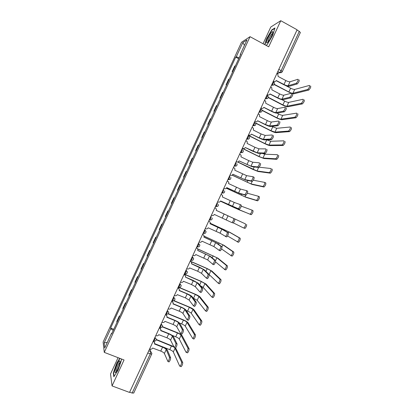 <?xml version="1.0" encoding="UTF-8"?>
<svg xmlns="http://www.w3.org/2000/svg" width="414" height="414" viewBox="0 0 414 414"><rect width="100%" height="100%" fill="white"/><g stroke="black" fill="none" stroke-linecap="round" stroke-linejoin="round"><path stroke-width="0.62" d="M118.062 357.675L110.522 374.008L112.059 385.926L129.525 392.431L297.112 29.782L280.77 20.7L270.782 27.039L263.066 43.739M250.035 36.68L241.522 42.259L103.112 342.047L104.266 352.371L250.035 36.68L268.712 46.803L280.77 20.7M112.059 385.926L124.045 359.978L104.266 352.371M133.722 392.964L132.149 393.062L150.204 353.986L150.789 351.641L149.889 348.986M129.66 392.136L132.149 393.062M296.978 30.072L299.301 31.366L300.373 32.509L282.27 71.674L281.147 70.649L299.301 31.366M235.478 65.707L234.712 66.105L232.135 71.679L232.891 71.311M232.606 71.927L232.135 71.679M229.361 78.95L228.626 79.286L226.054 84.86L226.774 84.554M226.52 85.103L226.054 84.86M223.249 92.193L222.546 92.457L219.969 98.03L220.662 97.792M220.439 98.273L219.969 98.03M217.138 105.43L216.46 105.632L213.888 111.206L214.55 111.03M214.359 111.438L213.888 111.206M211.026 118.663L210.379 118.802L207.807 124.371L208.439 124.262M208.283 124.609L207.807 124.371M204.914 131.895L204.299 131.968L201.732 137.536L202.332 137.495M202.203 137.769L201.732 137.536M198.808 145.123L198.223 145.133L195.651 150.701L196.226 150.722M196.127 150.929L195.651 150.701M192.701 158.35L192.148 158.293L189.576 163.861L190.119 163.944M190.052 164.084L189.576 163.861M186.595 171.572L186.072 171.448L183.5 177.016L184.013 177.166M183.976 177.239L183.5 177.016M180.488 184.794L179.997 184.603L177.43 190.171L177.911 190.383L177.43 190.171M174.387 198.011L173.927 197.757L171.355 203.321L171.805 203.6M174.403 197.975L173.927 197.757M168.286 211.223L167.851 210.907L165.284 216.47L165.709 216.812M168.332 211.124L167.851 210.907M162.19 224.435L161.781 224.052L159.214 229.615L159.607 230.024M162.262 224.264L161.781 224.052M156.088 237.641L155.716 237.196L153.149 242.754L153.511 243.23M156.197 237.408L155.716 237.196M149.992 250.848L149.645 250.335L147.079 255.893L147.41 256.432M150.132 250.542L149.645 250.335M143.896 264.049L143.58 263.47L141.014 269.028L141.319 269.633M144.067 263.677L143.58 263.47M137.8 277.245L137.515 276.609L134.954 282.162L135.223 282.829M138.002 276.811L137.515 276.609M131.709 290.442L131.455 289.738L128.889 295.291L129.132 296.026M131.942 289.94L131.455 289.738M125.618 303.638L125.39 302.867L122.829 308.42L123.041 309.217M125.882 303.064L125.39 302.867M119.527 316.829L119.33 315.991L116.769 321.543L116.95 322.408M119.822 316.187L119.33 315.991M239.178 57.686L236.244 56.847L242.827 42.585L246.977 39.899L240.218 54.529L240.508 54.814M111.883 333.379L111.48 333.348L111.589 334.015L240.793 54.193L240.218 54.529M111.48 333.348L104.758 347.905L104.173 342.89L110.729 328.7L113.255 330.408M236.244 56.847L235.701 57.163L110.626 328.069L110.729 328.7M265.943 45.297L267.284 44.557L272.733 35.309L274.958 27.95L271.75 29.922L266.45 38.988L264.712 44.629M119.775 358.333L116.753 363.073L113.296 372.973L113.834 376.761L117.954 370.375L121.462 360.247L121.204 358.886L121.457 360.258M238.692 58.747L235.701 57.163M113.762 329.306L110.626 328.069M242.827 42.585L244.451 45.359M107.324 342.352L104.173 342.89M272.07 30.098L271.75 29.922M113.627 373.097L113.296 372.973M299.094 79.845C299.508 80.782 298.903 82.143 297.283 83.918L296.191 83.338C297.811 81.558 298.416 80.202 298.008 79.26L290.007 81.775C289.107 81.9 287.709 81.486 285.81 80.533L278.115 76.445L277.851 74.132L276.909 73.501M276.159 80.663L283.59 84.596C286.146 85.874 288.025 86.438 289.231 86.288L297.2 83.949M273.369 81.16L273.809 81.387L273.25 81.423M273.809 81.387C274.844 81.806 275.652 81.522 276.231 80.528L283.988 84.477C285.888 85.424 287.285 85.843 288.175 85.729L296.108 83.369M310.583 85.988C311.043 86.95 310.443 88.301 308.782 90.04L307.705 89.465C309.361 87.721 309.962 86.371 309.506 85.408L294.706 89.424C293.821 89.522 292.465 89.108 290.628 88.192L285.51 85.486M307.618 89.496L292.936 93.243C292.061 93.331 290.706 92.917 288.868 92.001L274.373 84.358M274.228 84.596L291.202 93.29M291.834 93.492L293.95 93.781L308.694 90.071M292.657 93.771C293.05 94.739 292.45 96.095 290.866 97.833L289.774 97.264C291.358 95.52 291.953 94.164 291.565 93.197L283.802 95.189C282.928 95.272 281.536 94.842 279.631 93.895L271.92 89.854L271.765 87.68L270.709 86.919M269.98 94.04L277.427 97.932C279.988 99.2 281.856 99.79 283.031 99.696L290.757 97.875M267.17 94.573L267.61 94.801L267.061 94.811M267.61 94.801C268.645 95.215 269.457 94.925 270.037 93.931L277.815 97.833C279.719 98.78 281.106 99.215 281.975 99.148L289.665 97.3M286.219 107.692C286.591 108.696 286.002 110.046 284.449 111.754L283.352 111.185C284.904 109.477 285.494 108.126 285.127 107.122L277.603 108.608C276.749 108.644 275.367 108.194 273.457 107.252L265.726 103.257L265.664 101.223L264.51 100.333M263.801 107.417L271.268 111.262C273.83 112.52 275.683 113.136 276.831 113.105L284.325 111.801M260.97 107.987L261.41 108.209L260.877 108.194M261.41 108.209C262.45 108.618 263.263 108.323 263.842 107.335L271.641 111.19C273.545 112.127 274.922 112.587 275.776 112.561L283.228 111.231M270.994 33.022C267.646 37.229 264.763 45.882 268.018 42.011L268.391 41.555C270.72 38.673 273.623 32.033 272.728 31.655C272.422 31.474 271.848 31.93 270.994 33.022M272.635 33.389L271.413 34.45C269.178 37.767 268.086 40.241 268.137 41.871M264.934 44.753L266.704 39.02L271.843 30.238L274.818 28.411M267.299 44.536L265.928 45.292M119.537 360.915C117.617 361.841 113.389 373.94 115.475 372.6L116.163 371.912C118.202 369.376 121.002 360.936 119.848 360.848L119.537 360.915M119.993 362.56L119.755 362.669C118.456 363.471 115.661 370.949 116.479 371.461M114.093 376.357L113.591 372.843L116.945 363.244L120.019 358.426M304.176 99.841C304.616 100.835 304.021 102.186 302.396 103.893L301.314 103.324C302.939 101.616 303.529 100.266 303.095 99.272L288.713 102.387C287.849 102.439 286.498 102.015 284.661 101.104L281.805 99.614M301.206 103.36L286.943 106.207C286.084 106.253 284.739 105.818 282.902 104.908L268.308 97.316M268.251 97.569L282.519 104.99C284.992 106.212 286.804 106.791 287.963 106.74L302.287 103.93M297.769 113.695C298.189 114.719 297.604 116.065 296.01 117.742L294.928 117.178C296.517 115.501 297.102 114.155 296.688 113.131L282.721 115.346C281.877 115.361 280.532 114.916 278.694 114.01L276.914 113.094M294.794 117.219L280.951 119.17C280.112 119.17 278.777 118.72 276.935 117.814L262.062 110.181M262.093 110.445L276.568 117.871C279.041 119.087 280.842 119.693 281.97 119.693L295.881 117.778M279.786 121.612C280.138 122.647 279.553 123.998 278.032 125.67L276.935 125.111C278.451 123.434 279.036 122.083 278.689 121.054L271.403 122.021C270.57 122.011 269.193 121.54 267.284 120.609L259.537 116.655L259.542 114.75L258.31 113.746M257.622 120.79L265.105 124.588C267.672 125.84 269.514 126.482 270.637 126.513L277.887 125.716M254.776 121.395L255.215 121.618L254.693 121.576M255.215 121.618C256.256 122.021 257.068 121.721 257.648 120.733L265.467 124.547L269.576 125.975L276.79 125.157M273.349 135.528C273.68 136.594 273.105 137.945 271.615 139.585L270.518 139.032C271.998 137.386 272.578 136.035 272.252 134.974L265.203 135.43L261.115 133.96L253.342 130.048L253.409 128.273L252.116 127.155M251.448 134.157L258.947 137.914C261.519 139.156 263.345 139.823 264.437 139.916L271.455 139.632M248.581 134.804L249.021 135.021L248.509 134.954M249.021 135.021C250.066 135.419 250.879 135.119 251.458 134.126L259.293 137.893L263.376 139.383L270.352 139.078M266.916 149.444C267.232 150.536 266.657 151.886 265.203 153.496L264.096 152.947C265.55 151.338 266.124 149.987 265.814 148.895L259.009 148.833L254.946 147.306L247.153 143.441L247.261 141.779L245.921 140.558M242.387 148.207L242.827 148.424C243.877 148.812 244.69 148.512 245.269 147.519L252.788 151.234L258.243 153.315L265.022 153.547M242.827 148.424L242.33 148.331M245.269 147.519L257.177 152.787L263.92 152.999M291.363 127.548C291.766 128.599 291.187 129.944 289.624 131.585L288.537 131.031C290.095 129.385 290.675 128.04 290.276 126.989L276.728 128.304L271.708 126.394M288.387 131.078L274.963 132.123L270.968 130.72L255.49 122.875M255.655 123.175L270.611 130.752C273.09 131.957 274.88 132.589 275.983 132.646L289.474 131.631M284.961 141.391C285.339 142.473 284.77 143.824 283.243 145.428L282.151 144.879C283.673 143.27 284.247 141.924 283.869 140.843L270.74 141.262L266.776 139.823L265.007 143.617L248.353 135.295M248.286 135.44L264.66 143.627C267.139 144.822 268.919 145.48 269.995 145.593L283.072 145.474M281.981 144.926L268.971 145.081L265.007 143.617M278.56 155.234C278.917 156.347 278.353 157.693 276.857 159.271L275.765 158.733C277.256 157.149 277.82 155.804 277.468 154.691L264.748 154.21L262.429 153.459M275.579 158.779L262.983 158.029L259.045 156.518L242.625 148.424M242.293 148.409L258.709 156.497L264.013 158.536L276.671 159.318M260.489 163.354C260.779 164.477 260.209 165.828 258.786 167.406L257.679 166.863C259.102 165.284 259.666 163.934 259.381 162.811L252.809 162.236L248.778 160.653L240.969 156.834L241.108 155.271L239.727 153.961M239.095 160.88L252.054 166.713L258.59 167.453M236.192 161.605L236.637 161.822L236.146 161.703M236.637 161.822C237.688 162.205 238.5 161.9 239.08 160.906L250.982 166.19L257.487 166.914M272.158 169.078C272.495 170.216 271.936 171.562 270.477 173.114L269.379 172.576C270.839 171.023 271.398 169.678 271.061 168.539L259.06 167.194M269.178 172.622L256.996 170.977L237.771 161.962M237.589 161.993L252.757 169.367L258.025 171.479L270.27 173.155M253.032 176.768L254.056 177.259C254.331 178.413 253.766 179.764 252.374 181.311L251.262 180.778C252.654 179.226 253.218 177.875 252.949 176.726L246.615 175.639L234.779 170.221L234.95 168.752L233.532 167.359M232.922 174.237L245.859 180.106L252.162 181.363M230.003 175.003L230.448 175.215L229.972 175.075M230.448 175.215C231.498 175.593 232.316 175.288 232.896 174.294L244.788 179.588L251.055 180.825M264.748 182.429L265.757 182.916C266.078 184.085 265.524 185.431 264.096 186.952L262.993 186.424C264.422 184.898 264.976 183.552 264.66 182.383L253.316 180.209M262.776 186.466L251.013 183.925L232.161 175.127M232.078 175.169L252.043 184.421L263.873 186.993M246.573 190.663L247.629 191.164C247.882 192.344 247.324 193.695 245.963 195.217L244.85 194.689C246.206 193.167 246.765 191.817 246.516 190.637L240.425 189.038L228.595 183.604L228.782 182.222L227.343 180.758M226.748 187.594L239.67 193.493L245.735 195.263M223.814 188.396L224.259 188.608L223.793 188.437M224.259 188.608C225.314 188.981 226.132 188.67 226.712 187.677L238.599 192.986L244.622 194.735M258.32 196.252L259.361 196.748C259.661 197.949 259.112 199.294 257.715 200.79L256.613 200.267C258.005 198.772 258.553 197.421 258.258 196.226L247.355 193.209M256.375 200.304L245.031 196.867L226.365 188.189M226.329 188.225L246.066 197.359L257.477 200.826M240.115 204.557L241.202 205.065C241.434 206.275 240.881 207.626 239.551 209.122L238.433 208.599C239.763 207.103 240.317 205.753 240.089 204.542L234.231 202.43L222.411 196.981L222.613 195.677L221.154 194.15M220.579 200.945L239.308 209.163M217.624 201.789L218.069 201.996L217.619 201.804M218.069 201.996C219.13 202.363 219.948 202.048 220.527 201.059L238.195 208.64M251.893 210.074L252.964 210.581C253.244 211.808 252.7 213.153 251.334 214.623L250.227 214.105C251.593 212.636 252.136 211.29 251.862 210.064L241.258 206.156M249.973 214.141L239.049 209.81L220.455 201.199L234.919 207.963L251.081 214.659M216.227 210.359L234.779 218.959C234.986 220.201 234.443 221.557 233.139 223.022L232.016 222.509C233.32 221.04 233.869 219.684 233.662 218.447L216.227 210.359L216.444 209.127L214.964 207.538M211.435 215.176L211.885 215.383C212.946 215.746 213.764 215.425 214.348 214.431L231.768 222.546M246.568 224.409C246.827 225.661 246.289 227.012 244.953 228.456L243.846 227.948C245.176 226.499 245.719 225.154 245.466 223.896L216.237 210.343L245.466 223.896M243.577 227.974L233.33 222.877M210.058 223.705L222.934 229.698L228.352 232.854C228.544 234.127 228 235.483 226.727 236.922L225.376 236.461M221.852 229.206L220.031 233.154L225.604 236.415C226.877 234.971 227.421 233.615 227.234 232.347L221.852 229.206L210.048 223.736L210.271 222.566L209.251 221.143M205.251 228.564L205.701 228.766C206.762 229.118 207.585 228.802 208.164 227.809L220.031 233.154M208.78 220.926L209.23 221.133M210.229 223.26L229.889 232.342L240.177 238.231C240.415 239.515 239.882 240.87 238.573 242.288L237.222 241.823M227.545 235.959L237.46 241.781C238.769 240.363 239.302 239.013 239.069 237.729L228.849 231.866L210.219 223.291M203.895 237.051L216.75 243.08L221.93 246.744C222.101 248.043 221.562 249.404 220.315 250.822L218.98 250.372M215.663 242.594L213.841 246.537L219.187 250.32C220.434 248.902 220.978 247.541 220.812 246.242L215.663 242.594L203.869 237.108L204.097 235.99L203.227 234.609M199.067 241.947L199.517 242.143C200.583 242.495 201.406 242.174 201.985 241.176L213.841 246.537M202.596 234.308L203.046 234.51M204.107 236.13L223.912 245.269L233.786 252.054C234.003 253.368 233.475 254.719 232.192 256.116L230.862 255.661M221.583 248.954L231.079 255.619C232.357 254.222 232.891 252.866 232.673 251.557L222.872 244.798L204.107 236.192M197.726 250.392L210.566 256.452L215.513 260.634C215.663 261.964 215.125 263.325 213.903 264.717L212.589 264.277M209.479 255.976L207.657 259.92L212.775 264.225C213.997 262.828 214.535 261.467 214.385 260.137L209.479 255.976L197.69 250.475L197.923 249.414L196.634 247.696L197.193 248.079M192.883 255.324L193.338 255.521C194.404 255.868 195.227 255.541 195.806 254.548L207.657 259.92M196.412 247.691L196.862 247.893M197.82 248.923L217.94 258.191L227.395 265.871C227.596 267.211 227.069 268.572 225.811 269.944L224.497 269.498M215.503 261.855L224.698 269.452C225.946 268.081 226.474 266.719 226.282 265.379L216.889 257.725L197.856 249.037M191.563 263.728L199.248 267.071L204.381 269.83L209.091 274.518C209.225 275.874 208.692 277.24 207.492 278.612L207.202 278.612M203.295 269.354L201.473 273.297L206.363 278.125C207.559 276.749 208.092 275.382 207.963 274.027L203.295 269.354L191.511 263.842L191.749 262.828L190.466 261.043L191.139 261.555M186.704 268.702L187.154 268.893C188.225 269.235 189.053 268.903 189.633 267.91L197.664 271.232L201.473 273.297M190.228 261.068L190.683 261.265M191.118 261.539L206.959 268.443L211.963 271.113L221.009 279.683C221.185 281.054 220.662 282.415 219.436 283.766L219.125 283.756M208.708 274.135L218.313 283.285C219.539 281.929 220.062 280.568 219.891 279.202L210.917 270.652L207.197 268.67L191.34 261.762M197.111 282.731L195.289 286.674L199.952 292.02C201.121 290.669 201.649 289.303 201.546 287.916L197.111 282.731L185.4 277.075L193.105 280.366L198.202 283.197L202.674 288.398C202.788 289.784 202.255 291.156 201.085 292.501L200.785 292.491M184.111 274.306L185.068 275.025M180.525 282.074L180.975 282.265C182.051 282.596 182.874 282.265 183.459 281.272L191.506 284.553L195.289 286.674M185.4 277.075L185.576 276.231L184.297 274.389M184.049 274.446L184.499 274.637M184.22 274.073L201.023 281.287L205.991 284.03L214.618 293.495C214.778 294.897 214.255 296.258 213.055 297.588L212.739 297.568M200.386 285.738L203.181 287.388L211.932 297.112C213.132 295.782 213.655 294.416 213.5 293.019L204.94 283.58L201.245 281.541L184.158 274.203M179.241 290.395L186.962 293.655C189.571 294.799 191.258 295.772 192.024 296.564L196.262 302.277C196.35 303.69 195.822 305.066 194.673 306.391L194.368 306.365M190.932 296.103L189.11 300.046L193.54 305.92C194.683 304.585 195.211 303.214 195.123 301.801L190.932 296.103L187.169 293.94L179.164 290.566L179.402 289.634L178.134 287.73L178.983 288.491M174.346 295.441L174.801 295.632C175.872 295.958 176.7 295.627 177.285 294.628L185.353 297.863L189.11 300.046M177.87 287.818L178.325 288.009M178.905 287.285L195.082 294.131C197.602 295.239 199.248 296.176 200.019 296.947L208.237 307.302C208.371 308.73 207.854 310.102 206.679 311.411L206.353 311.375M193.1 298.013L197.204 300.31L205.551 310.94C206.726 309.631 207.248 308.259 207.114 306.831L198.968 296.502L195.299 294.406L178.17 287.161M173.078 303.726L180.82 306.94C183.433 308.078 185.11 309.072 185.845 309.926L189.845 316.151C189.917 317.595 189.389 318.971 188.266 320.281L187.956 320.239M184.747 309.47L182.926 313.414L187.128 319.81C188.251 318.501 188.774 317.124 188.706 315.68L184.747 309.47C184.204 308.839 182.962 308.099 181.016 307.25L172.99 303.917L173.228 303.027L171.97 301.071L172.881 301.951M168.167 308.808L168.622 308.999C169.699 309.32 170.532 308.984 171.111 307.985L179.2 311.178C181.146 312.021 182.388 312.767 182.926 313.414M171.691 301.185L172.146 301.371M173.937 300.631L189.146 306.971C191.666 308.068 193.302 309.03 194.052 309.858L201.851 321.109C201.97 322.563 201.452 323.939 200.304 325.228L199.967 325.176M186.207 310.49L187.599 311.064C189.472 311.882 190.688 312.601 191.232 313.227L199.17 324.762C200.324 323.474 200.842 322.097 200.723 320.643L192.996 309.418L189.348 307.271L173.652 300.73M166.92 317.052L174.682 320.224C177.301 321.352 178.962 322.377 179.671 323.287L183.433 330.02C183.485 331.495 182.962 332.877 181.86 334.165L181.539 334.108M178.569 322.837L176.747 326.781L180.716 333.705C181.813 332.411 182.341 331.029 182.295 329.56L178.569 322.837C178.046 322.159 176.809 321.404 174.863 320.56L166.821 317.274L167.054 316.41L165.807 314.407L166.775 315.396M161.993 322.175L162.448 322.361C163.53 322.677 164.358 322.335 164.943 321.336L173.052 324.483C174.998 325.321 176.229 326.087 176.747 326.781M165.517 314.552L165.973 314.738M168.286 313.683L183.211 319.81C185.736 320.902 187.361 321.885 188.08 322.765L195.47 334.91C195.568 336.396 195.051 337.772 193.923 339.045L193.586 338.978M179.485 323.039L181.653 323.924C183.531 324.736 184.732 325.476 185.26 326.139L192.795 338.585C193.918 337.312 194.435 335.935 194.337 334.45L187.024 322.335C186.491 321.678 185.286 320.948 183.407 320.131L168.094 313.853M160.761 330.372L168.545 333.503C171.163 334.626 172.814 335.671 173.497 336.644L177.021 343.889C177.052 345.39 176.53 346.777 175.453 348.05L175.132 347.977M172.395 336.204L170.573 340.142L174.304 347.594C175.386 346.321 175.909 344.934 175.878 343.434L172.395 336.204C171.893 335.48 170.661 334.703 168.715 333.865L160.653 330.626L160.88 329.792L159.644 327.743L160.653 328.835M155.819 335.537L156.275 335.718C157.356 336.028 158.189 335.682 158.774 334.688L166.899 337.788C168.85 338.621 170.076 339.408 170.573 340.142M159.338 327.914L159.799 328.095M162.407 326.63L177.28 332.644C179.805 333.725 181.42 334.74 182.113 335.671L189.089 348.707C189.167 350.223 188.655 351.605 187.547 352.857L187.206 352.775M172.007 335.293L175.707 336.784C177.59 337.586 178.786 338.347 179.293 339.05L186.072 352.324L186.414 352.407C187.516 351.155 188.034 349.768 187.956 348.257L181.053 335.247C180.54 334.548 179.34 333.798 177.461 332.991L162.283 326.858M154.603 343.692L162.407 346.782C165.031 347.895 166.666 348.966 167.323 350.001L170.609 357.753C170.625 359.285 170.102 360.677 169.047 361.929L168.721 361.841M166.216 349.561L164.394 353.504L167.898 361.479C168.953 360.227 169.476 358.834 169.466 357.303L166.216 349.561C165.735 348.795 164.518 347.998 162.562 347.17L154.484 343.972L154.712 343.17L153.485 341.074L154.52 342.259M149.645 348.893L150.101 349.074C151.188 349.375 152.021 349.033 152.606 348.034L160.751 351.093C162.707 351.921 163.918 352.723 164.394 353.504M153.164 341.271L153.625 341.452M175.608 347.926L182.709 362.504C182.771 364.046 182.258 365.433 181.172 366.669L180.825 366.571M154.619 343.641L169.766 349.639C171.65 350.435 172.835 351.212 173.326 351.962L179.692 366.126L180.038 366.224C181.12 364.988 181.632 363.601 181.575 362.059L174.817 347.796M173.73 346.963L156.301 339.796M156.357 339.511L173.513 346.497M153.687 340.981L154.701 339.842L155.1 337.084M154.95 337.405L156.373 339.257C156.171 340.675 155.353 341.271 153.915 341.032L153.377 340.82M159.892 327.546L160.932 326.367L161.294 323.681M161.16 323.971L162.578 325.808C162.391 327.236 161.574 327.826 160.12 327.588L159.587 327.376M166.102 314.112L167.158 312.891L167.489 310.277M167.37 310.531L168.783 312.347C168.617 313.786 167.794 314.386 166.33 314.138L165.802 313.926M172.312 300.673L173.388 299.41L173.906 297.226L173.683 296.869M173.585 297.092L174.987 298.882C174.837 300.336 174.02 300.942 172.534 300.688L172.017 300.476M178.522 287.233L179.619 285.929L180.116 283.781L179.883 283.461M179.795 283.647L181.197 285.412C181.068 286.886 180.25 287.492 178.744 287.238L178.237 287.021M184.737 273.789L185.85 272.443L186.331 270.337L186.083 270.047M186.01 270.197L187.407 271.936C187.299 273.426 186.481 274.042 184.949 273.783L184.453 273.571M190.631 260.199L191.159 260.328L192.086 258.952L192.546 256.887L192.282 256.628M192.225 256.747L193.617 258.45C193.535 259.966 192.712 260.587 191.159 260.328L190.673 260.111M196.847 246.744L197.369 246.868L198.322 245.461L198.761 243.437L198.482 243.209M198.441 243.297L199.827 244.959C199.771 246.501 198.948 247.132 197.369 246.868L196.888 246.656M203.067 233.289L203.579 233.408L204.557 231.964L204.982 229.982L204.687 229.786M204.661 229.837L206.037 231.462C206.012 233.03 205.189 233.677 203.579 233.408L203.108 233.196M209.287 219.829L209.789 219.943L210.793 218.468L211.202 216.522L210.892 216.362L211.202 216.522M217.547 206.41L215.508 206.369L216.004 206.477L217.034 204.961L217.422 203.062L217.102 202.917M221.713 192.94L222.214 193.012L223.275 191.459L223.643 189.596L223.327 189.452M227.923 179.505L228.43 179.541L229.516 177.953L229.868 176.131L229.553 175.981M234.133 166.071L234.645 166.071L235.763 164.441L236.089 162.661L235.778 162.505M240.343 152.631L240.855 152.595L242.009 150.924L242.319 149.185L242.004 149.03M246.553 139.187L247.07 139.12L248.255 137.407L248.545 135.709L248.234 135.554M252.768 125.737L253.29 125.644L254.501 123.889L254.776 122.228L254.46 122.073M258.983 112.287L259.506 112.163L260.753 110.362C261.203 109.322 261.286 108.778 261.006 108.747L260.696 108.587M265.198 98.837L265.721 98.682L267.004 96.84C267.454 95.794 267.532 95.272 267.237 95.261L266.926 95.101M271.418 85.377L271.941 85.201L273.256 83.307C273.706 82.267 273.778 81.755 273.473 81.77L273.162 81.61M148.745 350.839L150.789 351.641L151.886 353.37L151.715 354.161L147.736 353.023M277.101 73.604L279.797 72.585L281.147 70.649L278.803 69.397M277.799 71.575L279.74 72.61L281.779 72.315M279.807 72.647L277.163 73.64M221.728 192.903L223.824 192.919M227.954 179.433L230.096 179.422M234.179 165.962L236.358 165.931M240.405 152.487L242.625 152.435M246.635 139.011L248.881 138.938M252.866 125.53L255.138 125.442M259.097 112.044L261.394 111.946M265.327 98.558L267.646 98.444M271.563 85.067L273.897 84.942M123.015 309.149L125.592 303.571M129.106 295.963L131.683 290.385M135.197 282.772L137.774 277.194M141.288 269.581L143.865 263.997M147.379 256.385L149.956 250.801M153.475 243.189L156.052 237.605M159.571 229.987L162.148 224.398M165.667 216.781L168.244 211.197M171.763 203.574L174.346 197.985M177.865 190.362L180.447 184.773M183.966 177.151L186.548 171.562M190.067 163.934L192.65 158.345M196.169 150.717L198.756 145.123M202.275 137.495L204.858 131.9M208.382 124.267L210.969 118.673M214.488 111.04L217.076 105.441M220.6 97.807L223.187 92.208M226.712 84.575L229.294 78.976M232.823 71.337L235.411 65.738M116.929 322.335L119.506 316.757M191.035 260.37L192.36 260.365M184.841 273.825L186.031 273.845M172.457 300.724L173.337 300.787M166.268 314.169L166.966 314.242M160.078 327.614L160.58 327.681M153.894 341.048L154.179 341.1M151.715 354.032L133.712 393.119M282.172 71.757L282.27 71.674C281.706 72.641 280.878 72.942 279.797 72.585L277.82 71.534M285.81 80.533L283.988 84.477M290.007 81.775L288.175 85.729M288.868 92.001L290.628 88.192M292.936 93.243L294.706 89.424M279.631 93.895L277.815 97.833M283.802 95.189L281.975 99.148M273.457 107.252L271.641 111.19M277.603 108.608L275.776 112.561M282.902 104.908L284.661 101.104M286.943 106.207L288.713 102.387M276.935 117.814L278.694 114.01M280.951 119.17L282.721 115.346M267.284 120.609L265.467 124.547M271.403 122.021L269.576 125.975M261.115 133.96L259.293 137.893M265.203 135.43L263.376 139.383M254.946 147.306L253.125 151.245M259.009 148.833L257.177 152.787M270.968 130.72L272.728 126.917M274.963 132.123L276.728 128.304M268.971 145.081L270.74 141.262M259.045 156.518L260.489 153.392M262.983 158.029L264.748 154.21M248.778 160.653L246.956 164.586M252.809 162.236L250.982 166.19M253.083 169.409L254.217 166.956M256.996 170.977L258.626 167.458M242.609 173.994L240.793 177.927M246.615 175.639L244.788 179.588M247.122 182.305L247.945 180.52M251.013 183.925L252.198 181.363M236.446 187.335L234.624 191.268M240.425 189.038L238.599 192.986M241.165 195.191L241.678 194.078M245.031 196.867L245.823 195.154M230.277 200.671L228.461 204.604M234.231 202.43L232.404 206.379M235.209 208.076L235.411 207.637M239.049 209.81L239.395 209.049M233.662 218.447L234.779 218.959M224.119 214.002L222.297 217.935M228.042 215.818L226.215 219.767M227.234 232.347L228.352 232.854M217.955 227.333L216.139 231.266M239.069 237.729L240.177 238.231M224.73 230.743L225.05 230.044M228.383 232.875L228.849 231.866M220.812 246.242L221.93 246.744M211.797 240.663L209.981 244.591M232.673 251.557L233.786 252.054M218.463 244.291L219.099 242.92M221.961 246.77L222.872 244.798M214.385 260.137L215.513 260.634M205.634 253.984L203.823 257.912M226.282 265.379L227.395 265.871M212.201 257.839L213.148 255.795M215.539 260.66L216.889 257.725M207.963 274.027L209.091 274.518M199.481 267.304L197.664 271.232M219.891 279.202L221.009 279.683M205.944 271.382L207.197 268.67M209.153 274.466L210.917 270.652M201.546 287.916L202.674 288.398M193.322 280.625L191.506 284.553M213.5 293.019L214.618 293.495M199.683 284.92L201.245 281.541M203.181 287.388L204.94 283.58M195.123 301.801L196.262 302.277M187.169 293.94L185.353 297.863M207.114 306.831L208.237 307.302M193.545 298.199L195.299 294.406M197.204 300.31L198.968 296.502M188.706 315.68L189.845 316.151M181.016 307.25L179.2 311.178M200.723 320.643L201.851 321.109M187.599 311.064L189.348 307.271M191.232 313.227L192.996 309.418M182.295 329.56L183.433 330.02M174.863 320.56L173.052 324.483M194.337 334.45L195.47 334.91M181.653 323.924L183.407 320.131M185.26 326.139L187.024 322.335M175.878 343.434L177.021 343.889M168.715 333.865L166.899 337.788M187.956 348.257L189.089 348.707M175.707 336.784L177.461 332.991M179.293 339.05L181.053 335.247M169.466 357.303L170.609 357.753M162.562 347.17L160.751 351.093M181.575 362.059L182.709 362.504M169.766 349.639L171.515 345.845M173.326 351.962L175.086 348.153M271.589 85.015L271.941 85.201C274.234 85.341 274.943 84.363 274.063 82.267M265.358 98.496L265.721 98.682C267.915 98.863 268.65 97.932 267.93 95.888M259.128 111.971L259.506 112.163C261.607 112.375 262.367 111.485 261.777 109.498M252.902 125.447L253.29 125.644C255.309 125.877 256.085 125.028 255.614 123.098M246.677 138.923L247.07 139.12C249.016 139.368 249.808 138.561 249.44 136.687M240.451 152.399L240.855 152.595C242.739 152.859 243.535 152.078 243.251 150.261M234.226 165.869L234.645 166.071C236.461 166.335 237.269 165.59 237.062 163.82M228 179.334L228.43 179.541C230.2 179.811 231.007 179.091 230.862 177.373M221.775 192.805L222.214 193.012C223.938 193.286 224.75 192.582 224.657 190.911M215.554 206.27L216.004 206.477C217.686 206.752 218.499 206.068 218.452 204.438M209.334 219.736L209.789 219.943C211.435 220.217 212.253 219.555 212.242 217.955M297.283 83.918L296.191 83.338M308.782 90.04L307.705 89.465M290.866 97.833L289.774 97.264M284.449 111.754L283.352 111.185M272.728 33.053L272.728 31.655M120.034 362.307L119.848 360.848M302.396 103.893L301.314 103.324M296.01 117.742L294.928 117.178M278.032 125.67L276.935 125.111M271.615 139.585L270.518 139.032M265.203 153.496L264.096 152.947M289.624 131.585L288.537 131.031M283.243 145.428L282.151 144.879M276.857 159.271L275.765 158.733M258.786 167.406L257.679 166.863M270.477 173.114L269.379 172.576M252.374 181.311L251.262 180.778M264.096 186.952L262.993 186.424M245.963 195.217L244.85 194.689M257.715 200.79L256.613 200.267M239.551 209.122L238.433 208.599M251.334 214.623L250.227 214.105M233.139 223.022L232.016 222.509M244.953 228.456L243.846 227.948M226.727 236.922L225.604 236.415M238.573 242.288L237.46 241.781M220.315 250.822L219.187 250.32M232.192 256.116L231.079 255.619M213.903 264.717L212.775 264.225M225.811 269.944L224.698 269.452M207.492 278.612L206.363 278.125M219.436 283.766L218.313 283.285M201.085 292.501L199.952 292.02M213.055 297.588L211.932 297.112M194.673 306.391L193.54 305.92M206.679 311.411L205.551 310.94M188.266 320.281L187.128 319.81M200.304 325.228L199.17 324.762M181.86 334.165L180.716 333.705M193.923 339.045L192.795 338.585M175.453 348.05L174.304 347.594M187.547 352.857L186.414 352.407M169.047 361.929L167.898 361.479M181.172 366.669L180.038 366.224"/></g></svg>
